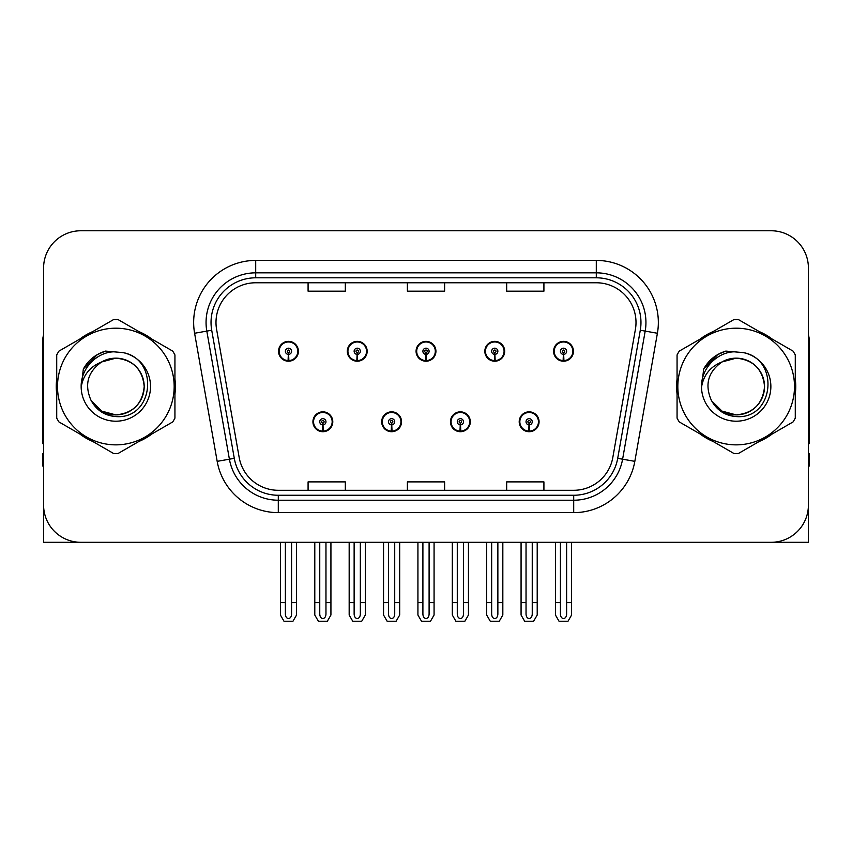 <?xml version="1.0" encoding="UTF-8"?>
<svg xmlns="http://www.w3.org/2000/svg" width="852" height="852" viewBox="0 0 852 852"><rect width="100%" height="100%" fill="white"/><g stroke="black" fill="none" stroke-linecap="round" stroke-linejoin="round"><path stroke-width="1.28" d="M312.929 421.783A9.926 9.926 0 0 0 322.855 431.708A9.926 9.926 0 0 0 332.791 421.783A9.926 9.926 0 0 0 322.855 411.846A9.926 9.926 0 0 0 312.929 421.783M381.685 421.783A9.926 9.926 0 0 0 391.622 431.708A9.926 9.926 0 0 0 401.548 421.783A9.926 9.926 0 0 0 391.622 411.846A9.926 9.926 0 0 0 381.685 421.783M450.452 421.783A9.926 9.926 0 0 0 460.378 431.708A9.926 9.926 0 0 0 470.315 421.783A9.926 9.926 0 0 0 460.378 411.846A9.926 9.926 0 0 0 450.452 421.783M484.831 351.28A9.926 9.926 0 0 0 494.756 361.205A9.926 9.926 0 0 0 504.693 351.28A9.926 9.926 0 0 0 494.756 341.354A9.926 9.926 0 0 0 484.831 351.28M416.074 351.28A9.926 9.926 0 0 0 426 361.205A9.926 9.926 0 0 0 435.926 351.28A9.926 9.926 0 0 0 426 341.354A9.926 9.926 0 0 0 416.074 351.28M347.307 351.28A9.926 9.926 0 0 0 357.244 361.205A9.926 9.926 0 0 0 367.169 351.28A9.926 9.926 0 0 0 357.244 341.354A9.926 9.926 0 0 0 347.307 351.28M278.551 351.28A9.926 9.926 0 0 0 288.477 361.205A9.926 9.926 0 0 0 298.402 351.28A9.926 9.926 0 0 0 288.477 341.354A9.926 9.926 0 0 0 278.551 351.28M519.209 421.783A9.926 9.926 0 0 0 529.145 431.708A9.926 9.926 0 0 0 539.071 421.783A9.926 9.926 0 0 0 529.145 411.846A9.926 9.926 0 0 0 519.209 421.783M553.598 351.28A9.926 9.926 0 0 0 563.523 361.205A9.926 9.926 0 0 0 573.449 351.28A9.926 9.926 0 0 0 563.523 341.354A9.926 9.926 0 0 0 553.598 351.28M696.457 542.298L808.41 542.298L808.41 267.997A37.232 37.232 0 0 0 771.167 230.764L80.834 230.764A37.232 37.232 0 0 0 43.59 267.997L43.59 542.298L155.543 542.298M56.722 379.097A59.576 59.576 0 0 0 56.722 393.965M79.832 434.009A59.576 59.576 0 0 0 92.708 441.442M138.951 441.442A59.576 59.576 0 0 0 151.826 434.009M174.937 393.965A59.576 59.576 0 0 0 174.937 379.097M677.063 379.097A59.576 59.576 0 0 0 677.063 393.965M700.174 434.009A59.576 59.576 0 0 0 713.049 441.442M759.292 441.442A59.576 59.576 0 0 0 772.168 434.009M795.278 393.965A59.576 59.576 0 0 0 795.278 379.097M215.993 322.482A39.714 39.714 0 0 1 255.706 282.768L596.293 282.768A39.714 39.714 0 0 1 635.4 329.383L612.822 457.471A39.714 39.714 0 0 1 573.705 490.294L278.295 490.294A39.714 39.714 0 0 1 239.178 457.471L216.6 329.383A39.714 39.714 0 0 1 215.993 322.482M211.03 322.482A44.687 44.687 0 0 0 211.711 330.246L234.289 458.333A44.687 44.687 0 0 0 278.295 495.257L573.705 495.257A44.687 44.687 0 0 0 617.711 458.333L640.289 330.246A44.687 44.687 0 0 0 596.293 277.805L255.706 277.805A44.687 44.687 0 0 0 211.03 322.482M194.597 333.26A62.058 62.058 0 0 1 255.706 260.424L596.293 260.424A62.058 62.058 0 0 1 657.403 333.26L634.825 461.347A62.058 62.058 0 0 1 573.705 512.638L278.295 512.638A62.058 62.058 0 0 1 217.175 461.347L194.597 333.26L206.812 331.108A49.65 49.65 0 0 1 255.706 272.842L596.293 272.842A49.65 49.65 0 0 1 645.188 331.108L622.599 459.196A49.65 49.65 0 0 1 573.705 500.22L278.295 500.22A49.65 49.65 0 0 1 229.401 459.196L206.812 331.108A49.65 49.65 0 0 1 206.067 322.482M151.826 339.053A59.576 59.576 0 0 0 138.951 331.62M92.708 331.62A59.576 59.576 0 0 0 79.832 339.053M772.168 339.053A59.576 59.576 0 0 0 759.292 331.62M713.049 331.62A59.576 59.576 0 0 0 700.174 339.053M771.167 230.764L80.834 230.764M43.59 267.997L43.59 505.066A37.232 37.232 0 0 0 80.834 542.298L771.167 542.298A37.232 37.232 0 0 0 808.41 505.066L808.41 267.997M407.384 282.768L407.384 291.171L444.616 291.171L444.616 282.768M308.083 282.768L308.083 291.171L345.326 291.171L345.326 282.768M506.674 282.768L506.674 291.171L543.917 291.171L543.917 282.768M444.616 490.294L444.616 481.891L407.384 481.891L407.384 490.294M345.326 490.294L345.326 481.891L308.083 481.891L308.083 490.294M543.917 490.294L543.917 481.891L506.674 481.891L506.674 490.294M532.244 542.298L532.244 614.143C532.053 616.816 531.009 618.296 529.145 618.573C527.271 618.296 526.238 616.816 526.035 614.143L526.035 602.62L521.073 602.62L521.073 615.027L524.662 621.236L533.629 621.236L537.207 615.027L537.207 542.298M529.007 424.882L528.741 431.08A9.308 9.308 0 0 1 519.837 421.783A9.308 9.308 0 0 1 529.145 412.474A9.308 9.308 0 0 1 538.453 421.783A9.308 9.308 0 0 1 529.55 431.08L529.273 424.882A3.099 3.099 0 0 0 532.244 421.783A3.099 3.099 0 0 0 529.145 418.673A3.099 3.099 0 0 0 526.035 421.783A3.099 3.099 0 0 0 529.007 424.882L529.092 423.018A1.246 1.246 0 0 1 527.899 421.783A1.246 1.246 0 0 1 529.145 420.537A1.246 1.246 0 0 1 530.381 421.783A1.246 1.246 0 0 1 529.198 423.018L529.273 424.882M538.752 424.264L538.113 424.264M538.113 419.301L538.752 419.301M520.167 424.264L519.528 424.264M519.528 419.301L520.167 419.301M521.073 542.298L521.073 602.62M526.035 542.298L526.035 602.62M532.244 602.62L537.207 602.62M566.623 542.298L566.623 614.143C566.431 616.816 565.398 618.296 563.523 618.573C561.649 618.296 560.616 616.816 560.424 614.143L560.424 602.62L555.451 602.62L555.451 615.027L559.04 621.236L568.007 621.236L571.586 615.027L571.586 542.298M563.385 354.379L563.119 360.577A9.308 9.308 0 0 1 554.215 351.28A9.308 9.308 0 0 1 563.523 341.971A9.308 9.308 0 0 1 572.832 351.28A9.308 9.308 0 0 1 563.928 360.577L563.662 354.379A3.099 3.099 0 0 0 566.623 351.28A3.099 3.099 0 0 0 563.523 348.18A3.099 3.099 0 0 0 560.424 351.28A3.099 3.099 0 0 0 563.385 354.379L563.47 352.526A1.246 1.246 0 0 1 562.277 351.28A1.246 1.246 0 0 1 563.523 350.044A1.246 1.246 0 0 1 564.759 351.28A1.246 1.246 0 0 1 563.577 352.526L563.662 354.379M573.14 353.761L572.491 353.761M572.491 348.798L573.14 348.798M554.546 353.761L553.907 353.761M553.907 348.798L554.546 348.798M555.451 542.298L555.451 602.62M560.424 542.298L560.424 602.62M566.623 602.62L571.586 602.62M463.488 542.298L463.488 614.143C463.286 616.816 462.253 618.296 460.378 618.573C458.514 618.296 457.471 616.816 457.279 614.143L457.279 602.62L452.316 602.62L452.316 615.027L455.895 621.236L464.862 621.236L468.451 615.027L468.451 542.298M460.25 424.882L459.973 431.08A9.308 9.308 0 0 1 451.07 421.783A9.308 9.308 0 0 1 460.378 412.474A9.308 9.308 0 0 1 469.686 421.783A9.308 9.308 0 0 1 460.783 431.08L460.517 424.882A3.099 3.099 0 0 0 463.488 421.783A3.099 3.099 0 0 0 460.378 418.673A3.099 3.099 0 0 0 457.279 421.783A3.099 3.099 0 0 0 460.25 424.882L460.325 423.018A1.246 1.246 0 0 1 459.143 421.783A1.246 1.246 0 0 1 460.378 420.537A1.246 1.246 0 0 1 461.624 421.783A1.246 1.246 0 0 1 460.431 423.018L460.517 424.882M469.995 424.264L469.356 424.264M469.356 419.301L469.995 419.301M451.411 424.264L450.761 424.264M450.761 419.301L451.411 419.301M452.316 542.298L452.316 602.62M457.279 542.298L457.279 602.62M463.488 602.62L468.451 602.62M394.721 542.298L394.721 614.143C394.529 616.816 393.486 618.296 391.622 618.573C389.747 618.296 388.714 616.816 388.512 614.143L388.512 602.62L383.549 602.62L383.549 615.027L387.138 621.236L396.105 621.236L399.684 615.027L399.684 542.298M391.483 424.882L391.217 431.08A9.308 9.308 0 0 1 382.314 421.783A9.308 9.308 0 0 1 391.622 412.474A9.308 9.308 0 0 1 400.93 421.783A9.308 9.308 0 0 1 392.026 431.08L391.75 424.882A3.099 3.099 0 0 0 394.721 421.783A3.099 3.099 0 0 0 391.622 418.673A3.099 3.099 0 0 0 388.512 421.783A3.099 3.099 0 0 0 391.483 424.882L391.569 423.018A1.246 1.246 0 0 1 390.376 421.783A1.246 1.246 0 0 1 391.622 420.537A1.246 1.246 0 0 1 392.857 421.783A1.246 1.246 0 0 1 391.675 423.018L391.75 424.882M401.239 424.264L400.589 424.264M400.589 419.301L401.239 419.301M382.644 424.264L382.005 424.264M382.005 419.301L382.644 419.301M383.549 542.298L383.549 602.62M388.512 542.298L388.512 602.62M394.721 602.62L399.684 602.62M325.965 542.298L325.965 614.143C325.762 616.816 324.729 618.296 322.855 618.573C320.991 618.296 319.947 616.816 319.756 614.143L319.756 602.62L314.793 602.62L314.793 615.027L318.371 621.236L327.338 621.236L330.927 615.027L330.927 542.298M322.727 424.882L322.45 431.08A9.308 9.308 0 0 1 313.547 421.783A9.308 9.308 0 0 1 322.855 412.474A9.308 9.308 0 0 1 332.163 421.783A9.308 9.308 0 0 1 323.259 431.08L322.993 424.882A3.099 3.099 0 0 0 325.965 421.783A3.099 3.099 0 0 0 322.855 418.673A3.099 3.099 0 0 0 319.756 421.783A3.099 3.099 0 0 0 322.727 424.882L322.802 423.018A1.246 1.246 0 0 1 321.619 421.783A1.246 1.246 0 0 1 322.855 420.537A1.246 1.246 0 0 1 324.101 421.783A1.246 1.246 0 0 1 322.908 423.018L322.993 424.882M332.472 424.264L331.833 424.264M331.833 419.301L332.472 419.301M313.887 424.264L313.248 424.264M313.248 419.301L313.887 419.301M314.793 542.298L314.793 602.62M319.756 542.298L319.756 602.62M325.965 602.62L330.927 602.62M497.866 542.298L497.866 614.143C497.664 616.816 496.631 618.296 494.756 618.573C492.893 618.296 491.86 616.816 491.657 614.143L491.657 602.62L486.694 602.62L486.694 615.027L490.273 621.236L499.251 621.236L502.829 615.027L502.829 542.298M494.629 354.379L494.352 360.577A9.308 9.308 0 0 1 485.448 351.28A9.308 9.308 0 0 1 494.756 341.971A9.308 9.308 0 0 1 504.075 351.28A9.308 9.308 0 0 1 495.172 360.577L494.895 354.379A3.099 3.099 0 0 0 497.866 351.28A3.099 3.099 0 0 0 494.756 348.18A3.099 3.099 0 0 0 491.657 351.28A3.099 3.099 0 0 0 494.629 354.379L494.703 352.526A1.246 1.246 0 0 1 493.521 351.28A1.246 1.246 0 0 1 494.756 350.044A1.246 1.246 0 0 1 496.002 351.28A1.246 1.246 0 0 1 494.82 352.526L494.895 354.379M504.373 353.761L503.734 353.761M503.734 348.798L504.373 348.798M485.789 353.761L485.15 353.761M485.15 348.798L485.789 348.798M486.694 542.298L486.694 602.62M491.657 542.298L491.657 602.62M497.866 602.62L502.829 602.62M429.099 542.298L429.099 614.143C428.907 616.816 427.874 618.296 426 618.573C424.126 618.296 423.093 616.816 422.901 614.143L422.901 602.62L417.927 602.62L417.927 615.027L421.516 621.236L430.484 621.236L434.073 615.027L434.073 542.298M425.862 354.379L425.595 360.577A9.308 9.308 0 0 1 416.692 351.28A9.308 9.308 0 0 1 426 341.971A9.308 9.308 0 0 1 435.308 351.28A9.308 9.308 0 0 1 426.405 360.577L426.138 354.379A3.099 3.099 0 0 0 429.099 351.28A3.099 3.099 0 0 0 426 348.18A3.099 3.099 0 0 0 422.901 351.28A3.099 3.099 0 0 0 425.862 354.379L425.947 352.526A1.246 1.246 0 0 1 424.754 351.28A1.246 1.246 0 0 1 426 350.044A1.246 1.246 0 0 1 427.246 351.28A1.246 1.246 0 0 1 426.053 352.526L426.138 354.379M435.617 353.761L434.967 353.761M434.967 348.798L435.617 348.798M417.033 353.761L416.383 353.761M416.383 348.798L417.033 348.798M417.927 542.298L417.927 602.62M422.901 542.298L422.901 602.62M429.099 602.62L434.073 602.62M360.343 542.298L360.343 614.143C360.14 616.816 359.107 618.296 357.244 618.573C355.369 618.296 354.336 616.816 354.134 614.143L354.134 602.62L349.171 602.62L349.171 615.027L352.749 621.236L361.727 621.236L365.306 615.027L365.306 542.298M357.105 354.379L356.828 360.577A9.308 9.308 0 0 1 347.925 351.28A9.308 9.308 0 0 1 357.244 341.971A9.308 9.308 0 0 1 366.552 351.28A9.308 9.308 0 0 1 357.648 360.577L357.371 354.379A3.099 3.099 0 0 0 360.343 351.28A3.099 3.099 0 0 0 357.244 348.18A3.099 3.099 0 0 0 354.134 351.28A3.099 3.099 0 0 0 357.105 354.379L357.18 352.526A1.246 1.246 0 0 1 355.998 351.28A1.246 1.246 0 0 1 357.244 350.044A1.246 1.246 0 0 1 358.479 351.28A1.246 1.246 0 0 1 357.297 352.526L357.371 354.379M366.85 353.761L366.211 353.761M366.211 348.798L366.85 348.798M348.266 353.761L347.627 353.761M347.627 348.798L348.266 348.798M349.171 542.298L349.171 602.62M354.134 542.298L354.134 602.62M360.343 602.62L365.306 602.62M291.576 542.298L291.576 614.143C291.384 616.816 290.351 618.296 288.477 618.573C286.602 618.296 285.569 616.816 285.377 614.143L285.377 602.62L280.414 602.62L280.414 615.027L283.993 621.236L292.96 621.236L296.549 615.027L296.549 542.298M288.338 354.379L288.072 360.577A9.308 9.308 0 0 1 279.168 351.28A9.308 9.308 0 0 1 288.477 341.971A9.308 9.308 0 0 1 297.785 351.28A9.308 9.308 0 0 1 288.881 360.577L288.615 354.379A3.099 3.099 0 0 0 291.576 351.28A3.099 3.099 0 0 0 288.477 348.18A3.099 3.099 0 0 0 285.377 351.28A3.099 3.099 0 0 0 288.338 354.379L288.423 352.526A1.246 1.246 0 0 1 287.241 351.28A1.246 1.246 0 0 1 288.477 350.044A1.246 1.246 0 0 1 289.723 351.28A1.246 1.246 0 0 1 288.53 352.526L288.615 354.379M298.093 353.761L297.454 353.761M297.454 348.798L298.093 348.798M279.509 353.761L278.86 353.761M278.86 348.798L279.509 348.798M280.414 542.298L280.414 602.62M285.377 542.298L285.377 602.62M291.576 602.62L296.549 602.62M43.59 465.969L42.6 465.969L42.6 453.552L43.59 453.552M43.59 443.562A24.825 24.825 0 0 0 42.6 443.626L42.6 341.844A24.825 24.825 0 0 1 43.59 334.9M808.41 453.552L809.4 453.552L809.4 465.969L808.41 465.969M808.41 334.9A24.825 24.825 0 0 1 809.4 341.844L809.4 443.626A24.825 24.825 0 0 0 808.41 443.562M144.18 385.509A28.372 28.372 0 0 0 101.633 361.962C87.724 371.855 84.188 384.625 91.004 400.27L91.388 400.941A28.372 28.372 0 0 0 115.829 414.903C133.061 413.22 142.518 403.763 144.201 386.531C142.518 369.299 133.061 359.842 115.829 358.159L101.633 361.962L115.829 358.159C133.061 359.842 142.518 369.299 144.201 386.531C142.518 403.763 133.061 413.22 115.829 414.903A28.372 28.372 0 0 0 144.201 386.531C142.518 369.299 133.061 359.842 115.829 358.159C133.061 359.842 142.518 369.299 144.201 386.531C142.518 403.763 133.061 413.22 115.829 414.903C133.061 413.22 142.518 403.763 144.201 386.531C142.518 369.299 133.061 359.842 115.829 358.159C133.061 359.842 142.518 369.299 144.201 386.531C142.518 403.763 133.061 413.22 115.829 414.903C133.061 413.22 142.518 403.763 144.201 386.531C142.518 369.299 133.061 359.842 115.829 358.159C133.061 359.842 142.518 369.299 144.201 386.531C142.518 403.763 133.061 413.22 115.829 414.903L101.644 411.101L91.388 400.941L101.644 411.101L115.829 414.903L101.644 411.101L91.388 400.941L101.644 411.101L115.829 414.903L101.644 411.101L91.388 400.941L101.644 411.101L115.829 414.903L101.644 411.101L91.388 400.941C96.819 410.515 104.966 415.723 115.829 416.564C153.775 419.738 159.697 359.256 123.103 352.622L105.51 351.099C95.712 354.112 88.32 360.087 83.336 369.033L81.164 387.277A34.676 34.676 0 0 0 115.829 421.207A34.676 34.676 0 0 0 123.103 352.622M115.829 444.861A58.341 58.341 0 0 0 174.17 386.531A58.341 58.341 0 0 0 115.829 328.19A58.341 58.341 0 0 0 57.499 386.531A58.341 58.341 0 0 0 115.829 444.861M115.829 453.552A67.02 67.02 0 0 0 118.023 453.52L172.743 421.921A67.02 67.02 0 0 0 174.937 418.119L174.937 354.943A67.02 67.02 0 0 0 172.743 351.13L118.023 319.543A67.02 67.02 0 0 0 113.635 319.543L58.916 351.13A67.02 67.02 0 0 0 56.722 354.943L56.722 418.119A67.02 67.02 0 0 0 58.916 421.921L113.635 453.52A67.02 67.02 0 0 0 115.829 453.552M81.153 386.531C80.919 366.85 98.779 350.907 115.829 351.855M81.164 387.277C83.166 375.061 89.992 366.616 101.633 361.962M83.336 369.033L97.373 354.57L105.307 351.152L97.373 354.57L83.379 368.959L97.373 354.57L105.307 351.152L97.373 354.57L83.336 369.033L97.373 354.57L105.51 351.099L97.373 354.57L92.761 357.723L97.373 354.57L105.51 351.099L97.373 354.57L92.761 357.723L97.373 354.57L105.51 351.099L97.373 354.57L92.761 357.723L97.373 354.57L105.51 351.099L97.373 354.57L92.761 357.723M105.307 351.152L97.373 354.57L83.379 368.959L97.373 354.57L105.307 351.152L97.373 354.57L83.379 368.959M764.521 385.509A28.372 28.372 0 0 0 721.974 361.962C708.065 371.855 704.529 384.625 711.345 400.27L711.729 400.941A28.372 28.372 0 0 0 736.171 414.903C753.402 413.22 762.859 403.763 764.542 386.531C762.859 369.299 753.402 359.842 736.171 358.159L721.974 361.962L736.171 358.159C753.402 359.842 762.859 369.299 764.542 386.531C762.859 403.763 753.402 413.22 736.171 414.903A28.372 28.372 0 0 0 764.542 386.531C762.859 369.299 753.402 359.842 736.171 358.159C753.402 359.842 762.859 369.299 764.542 386.531C762.859 403.763 753.402 413.22 736.171 414.903C753.402 413.22 762.859 403.763 764.542 386.531C762.859 369.299 753.402 359.842 736.171 358.159C753.402 359.842 762.859 369.299 764.542 386.531C762.859 403.763 753.402 413.22 736.171 414.903C753.402 413.22 762.859 403.763 764.542 386.531C762.859 369.299 753.402 359.842 736.171 358.159C753.402 359.842 762.859 369.299 764.542 386.531C762.859 403.763 753.402 413.22 736.171 414.903L721.985 411.101L711.729 400.941L721.985 411.101L736.171 414.903L721.985 411.101L711.729 400.941L721.985 411.101L736.171 414.903L721.985 411.101L711.729 400.941L721.985 411.101L736.171 414.903L721.985 411.101L711.729 400.941C717.16 410.515 725.308 415.723 736.171 416.564C774.117 419.738 780.038 359.256 743.445 352.622L725.851 351.099C716.053 354.112 708.662 360.087 703.677 369.033L701.505 387.277A34.676 34.676 0 0 0 736.171 421.207A34.676 34.676 0 0 0 743.445 352.622M736.171 444.861A58.341 58.341 0 0 0 794.501 386.531A58.341 58.341 0 0 0 736.171 328.19A58.341 58.341 0 0 0 677.83 386.531A58.341 58.341 0 0 0 736.171 444.861M736.171 453.552A67.02 67.02 0 0 0 738.364 453.52L793.084 421.921A67.02 67.02 0 0 0 795.278 418.119L795.278 354.943A67.02 67.02 0 0 0 793.084 351.13L738.364 319.543A67.02 67.02 0 0 0 733.977 319.543L679.257 351.13A67.02 67.02 0 0 0 677.063 354.943L677.063 418.119A67.02 67.02 0 0 0 679.257 421.921L733.977 453.52A67.02 67.02 0 0 0 736.171 453.552M701.494 386.531C701.26 366.85 719.12 350.907 736.171 351.855M701.505 387.277C703.507 375.061 710.334 366.616 721.974 361.962M725.648 351.152L717.714 354.57L703.72 368.959L717.714 354.57L725.648 351.152L717.714 354.57L703.72 368.959L717.714 354.57L725.648 351.152L717.714 354.57L703.72 368.959L717.714 354.57L725.648 351.152L717.714 354.57L703.677 369.033L717.714 354.57L725.851 351.099L717.714 354.57L713.103 357.723L717.714 354.57L725.851 351.099L717.714 354.57L713.103 357.723L717.714 354.57L725.851 351.099L717.714 354.57L713.103 357.723L717.714 354.57L725.851 351.099L717.714 354.57L713.103 357.723M596.293 260.424L596.293 277.805M206.812 331.108L211.711 330.246M278.295 512.638L278.295 495.257M573.705 495.257L573.705 512.638M617.711 458.333L634.825 461.347M217.175 461.347L234.289 458.333M640.289 330.246L657.403 333.26M255.706 260.424L255.706 277.805M528.741 431.08A9.308 9.308 0 0 1 519.837 421.783M563.119 360.577A9.308 9.308 0 0 1 554.215 351.28M459.973 431.08A9.308 9.308 0 0 1 451.07 421.783M391.217 431.08A9.308 9.308 0 0 1 382.314 421.783M322.45 431.08A9.308 9.308 0 0 1 313.547 421.783M494.352 360.577A9.308 9.308 0 0 1 485.448 351.28M425.595 360.577A9.308 9.308 0 0 1 416.692 351.28M356.828 360.577A9.308 9.308 0 0 1 347.925 351.28M288.072 360.577A9.308 9.308 0 0 1 279.168 351.28"/></g></svg>

